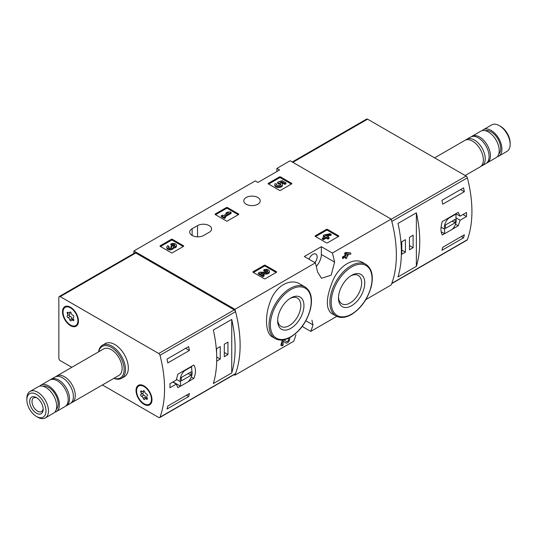 <?xml version="1.0" encoding="UTF-8"?>
<svg xmlns="http://www.w3.org/2000/svg" width="537" height="537" viewBox="0 0 537 537"><rect width="100%" height="100%" fill="white"/><g stroke="black" fill="none" stroke-linecap="round" stroke-linejoin="round"><path stroke-width="0.81" d="M311.91 320.186L312.97 324.872A114.69 66.219 60 0 1 310.762 331.403L336.8 316.367M365.825 299.612L391.184 284.966A114.69 66.219 -120 0 0 391.184 219.103L290.128 160.758L276.877 168.403L279.582 169.967L257.955 182.452L255.256 180.888L133.874 250.967L133.874 253.444M310.762 331.403L302.19 326.449M234.031 374.658L234.938 375.182L293.732 341.237A114.69 66.219 -120 0 0 295.941 334.705M282.019 345.882L280.838 345.197A114.69 66.219 60 0 0 282.019 341.002L282.019 345.882L283.093 345.257L283.093 341.223L285.778 342.928A3.269 1.886 120 0 0 288.731 341.525A3.269 1.886 120 0 0 289.51 337.766M282.019 341.002L283.885 339.921L286.516 341.592A1.745 1.007 120 0 0 286.536 341.606A1.745 1.007 120 0 0 288.282 340.599A1.745 1.007 120 0 0 288.282 338.585A1.745 1.007 120 0 0 287.96 338.505M300.149 284.133C290.121 277.75 275.615 286.087 270.359 301.277C264.553 316.085 265.379 333.423 272.36 336.947L275.219 338.599A29.817 17.218 -60 0 1 275.219 304.164A29.817 17.218 -60 0 1 305.036 286.953L300.149 284.133M316.28 266.399A12.042 6.954 120 0 0 321.348 254.478L321.348 246.678L332.39 253.048L391.184 219.103M332.39 253.048A114.69 66.219 60 0 1 334.598 262.13L331.175 275.179L321.488 278.3L317.562 271.964A114.69 66.219 -120 0 0 315.36 262.882L304.318 256.511L321.348 246.678M234.938 375.182A114.69 66.219 -120 0 0 234.938 309.319L315.36 262.882M363.005 262.667C354.011 256.981 339.653 265.298 333.155 279.945C326.134 296.874 325.462 307.943 331.154 313.152L336.041 315.971A29.817 17.218 -60 0 1 336.041 281.536A29.817 17.218 -60 0 1 365.858 264.318L363.005 262.667M345.526 257.223A114.69 66.219 60 0 1 345.801 258.646L346.882 258.022L346.882 256.438L348.036 255.773L347.741 254.35M348.036 254.525L346.882 255.189L346.882 254.39L350.735 254.216L350.735 252.967L346.882 253.149L345.801 253.766L345.801 255.813L343.029 257.418L342.378 257.035A114.69 66.219 60 0 1 342.673 258.458L345.801 257.062L345.801 258.646M342.378 257.035L345.15 255.437A114.69 66.219 60 0 0 344.626 253.088L345.7 252.464L350.735 252.967M315.32 236.421A0.765 0.443 180 0 1 315.32 235.797L315.32 236.421L326.402 242.825A0.765 0.443 180 0 0 327.489 242.825L338.572 236.421A0.765 0.443 180 0 0 338.572 235.797L327.489 229.4L327.489 230.333A0.765 0.443 0 0 0 326.402 230.333L315.595 236.582M327.489 229.4A0.765 0.443 180 0 0 326.402 229.4L315.32 235.797M253.142 272.319A0.765 0.443 180 0 1 253.142 271.695L253.142 272.319L264.231 278.716A0.765 0.443 180 0 0 265.312 278.716L276.394 272.319A0.765 0.443 180 0 0 276.394 271.695L265.312 265.298L265.312 266.231A0.765 0.443 0 0 0 264.231 266.231L253.417 272.474M265.312 265.298A0.765 0.443 180 0 0 264.231 265.298L253.142 271.695M215.297 214.572A0.765 0.443 180 0 1 215.297 213.948L215.297 214.572L226.379 220.969A0.765 0.443 180 0 0 227.466 220.969L238.549 214.572A0.765 0.443 180 0 0 238.549 213.948L227.466 207.55L227.466 208.484A0.765 0.443 0 0 0 226.379 208.484L215.572 214.726M227.466 207.55A0.765 0.443 180 0 0 226.379 207.55L215.297 213.948M160.234 246.362A0.765 0.443 180 0 1 160.234 245.738L160.234 246.362L171.316 252.766A0.765 0.443 180 0 0 172.397 252.766L183.479 246.362A0.765 0.443 180 0 0 183.479 245.738L172.397 239.341L172.397 240.281A0.765 0.443 0 0 0 171.316 240.281L160.503 246.523M172.397 239.341A0.765 0.443 180 0 0 171.316 239.341L160.234 245.738M268.366 183.936A0.765 0.443 180 0 1 268.366 183.312L268.366 183.936L279.448 190.333A0.765 0.443 180 0 0 280.529 190.333L291.611 183.936A0.765 0.443 180 0 0 291.611 183.312L280.529 176.915L280.529 177.848A0.765 0.443 0 0 0 279.448 177.848L268.634 184.09M280.529 176.915A0.765 0.443 180 0 0 279.448 176.915L268.366 183.312M192.132 228.728A8.223 4.746 180 0 0 189.722 232.085A8.223 4.746 180 0 0 194.797 236.468A8.223 4.746 180 0 0 203.758 235.441L209.162 232.32A8.223 4.746 180 0 0 211.571 228.963A8.223 4.746 180 0 0 206.497 224.58A8.223 4.746 180 0 0 197.535 225.607L192.132 228.728L192.132 235.441M257.82 197.515A8.223 4.746 180 0 1 260.23 200.872A8.223 4.746 180 0 1 252.007 205.617A8.223 4.746 180 0 1 243.791 200.872A8.223 4.746 180 0 1 248.866 196.482A8.223 4.746 180 0 1 257.82 197.515M234.938 309.319L133.874 250.967M276.877 171.525L276.877 168.403M290.806 328.349A18.594 10.733 -60 0 1 277.656 320.757A18.594 10.733 -60 0 1 290.799 297.981A18.594 10.733 -60 0 1 303.949 305.573A18.594 10.733 -60 0 1 290.806 328.349M289.993 298.478A16.372 9.451 -60 0 1 297.417 298.075A16.372 9.451 -60 0 1 299.928 311.198A16.372 9.451 -60 0 1 289.235 325.63A16.372 9.451 -60 0 1 281.046 326.436A16.372 9.451 -60 0 1 277.676 319.804M351.628 305.721A18.594 10.733 -60 0 1 338.478 298.129A18.594 10.733 -60 0 1 351.628 275.353A18.594 10.733 -60 0 1 364.777 282.945A18.594 10.733 -60 0 1 351.628 305.721M350.815 275.85A16.372 9.451 -60 0 1 358.246 275.447A16.372 9.451 -60 0 1 360.757 288.57A16.372 9.451 -60 0 1 350.057 302.996A16.372 9.451 -60 0 1 341.868 303.808A16.372 9.451 -60 0 1 338.505 297.176M314.883 262.613A6.115 3.531 120 0 0 315.89 254.102A6.115 3.531 120 0 0 312.836 254.404A6.115 3.531 120 0 0 309.023 259.23M283.093 341.223L285.738 342.901A3.269 1.886 120 0 0 285.778 342.928M346.882 253.149L345.7 252.464M345.801 253.766L344.626 253.088M345.801 255.813L345.15 255.437M343.029 257.418L343.029 258.659M291.343 184.09L280.529 177.848M285.952 182.849L285.952 183.788L284.872 184.413L284.872 183.473L285.952 182.849L282.1 180.627L277.663 182.171L277.663 183.11L278.609 184.084A2.182 1.255 0 0 1 280.656 184.876M277.663 182.171L278.609 183.151A2.182 1.255 180 0 1 280.811 184.406A2.182 1.255 180 0 1 278.629 185.668A2.182 1.255 180 0 1 276.454 184.406A2.182 1.255 180 0 1 276.649 183.882L275.011 183.721A3.813 2.202 180 0 0 274.816 184.406A3.813 2.202 180 0 0 278.629 186.608A3.813 2.202 180 0 0 282.442 184.406A3.813 2.202 180 0 0 280.059 182.365L281.865 181.734L281.865 182.674L284.872 184.413M281.865 181.734L284.872 183.473M281.341 182.855L281.865 182.674M274.816 184.406L274.816 185.346A3.813 2.202 0 0 0 278.629 187.547A3.813 2.202 0 0 0 282.442 185.346L282.442 184.406M276.649 183.882L276.649 184.822A2.182 1.255 0 0 0 276.609 184.876M278.609 183.151L278.609 184.084M278.307 182.976L278.307 183.909M183.211 246.523L172.397 240.281M173.377 247.161A3.269 1.886 180 0 1 170.021 248.946A3.269 1.886 180 0 1 166.846 247.06L166.846 247.993A3.269 1.886 0 0 0 170.021 249.88A3.269 1.886 0 0 0 173.377 248.101A3.269 1.886 0 0 0 176.465 246.215L176.465 245.281A3.269 1.886 180 0 1 173.377 247.161L173.377 248.101M166.846 247.06A3.269 1.886 180 0 1 167.799 245.724L168.88 246.349L168.88 247.282A1.745 1.007 0 0 0 168.571 247.53M174.733 245.745A1.745 1.007 0 0 0 171.961 245.503L170.88 244.879L170.88 243.946L171.961 244.57A1.745 1.007 180 0 1 173.86 244.348A1.745 1.007 180 0 1 174.934 245.281A1.745 1.007 180 0 1 174.881 245.543A1.524 0.879 180 0 1 172.323 245.933L170.88 246.349L171.249 246.557A1.524 0.879 180 0 1 171.692 247.181A1.524 0.879 180 0 1 170.565 248.034A1.745 1.007 180 0 1 168.37 247.06A1.745 1.007 180 0 1 168.88 246.349M171.464 247.651A1.524 0.879 0 0 0 171.249 247.497L170.88 246.349M171.961 244.57L171.961 245.503M170.88 243.946A3.269 1.886 180 0 1 174.444 243.536A3.269 1.886 180 0 1 176.465 245.281M238.274 214.726L227.466 208.484M231.111 212.464L230.031 211.84L227.493 212.155L225.949 213.041L228.493 212.733L223.405 215.666L222.405 215.089L221.325 215.713L224.406 217.492L225.486 216.867L224.486 216.29L231.111 212.464L231.111 213.404L225.298 216.76M225.486 216.867L225.486 217.807L224.406 218.425L224.406 217.492M221.325 215.713L221.325 216.646L224.406 218.425M225.949 213.041L225.949 213.981L226.433 213.921M276.125 272.474L265.312 266.231M262.278 274.004L266.03 274.058A3.269 1.886 0 0 0 269.379 272.172L269.379 271.232A3.269 1.886 180 0 1 266.03 273.125L266.03 274.058M267.648 271.702A1.745 1.007 0 0 0 264.875 271.46L263.795 270.836L263.795 269.903L264.875 270.52A1.745 1.007 180 0 1 266.775 270.306A1.745 1.007 180 0 1 267.849 271.232A1.745 1.007 180 0 1 266.063 272.239L259.895 272.152L258.404 273.018L263.023 275.682L264.103 275.058L260.613 273.044L266.03 273.125M264.103 275.058L264.103 275.998L263.023 276.622L263.023 275.682M258.404 273.018L258.404 273.951L263.023 276.622M264.875 270.52L264.875 271.46M263.795 269.903A3.269 1.886 180 0 1 267.359 269.493A3.269 1.886 180 0 1 269.379 271.232M338.297 236.582L327.489 230.333M331.134 234.313L330.054 233.689L324.429 234.891L323.355 235.515L325.127 236.542L322.354 238.139L323.428 238.764L326.201 237.159L327.973 238.186L329.053 237.562L327.281 236.542L328.436 235.871L327.362 235.246L326.201 235.918L325.509 235.515L331.134 234.313L331.134 235.253L328.382 235.837M328.436 235.871L328.094 237.005M329.053 237.562L329.053 238.502L327.973 239.119L327.973 238.186M326.201 237.159L326.201 238.099L327.973 239.119M323.428 238.764L323.428 239.697L326.201 238.099M322.354 238.139L322.354 239.079L323.428 239.697M323.355 235.515L323.355 236.455L324.314 237.005M391.708 283.623L467.049 240.126A1.913 1.101 -120 0 0 467.365 239.724A114.69 66.219 -120 0 0 467.365 177.821A1.913 1.101 -120 0 0 466.089 176.042L367.577 119.16A1.913 1.101 -120 0 0 366.623 119.066L292.269 161.993M467.365 239.724L391.809 283.348A114.69 66.219 -120 0 0 391.809 221.445L467.365 177.821M455.879 213.713L460.128 216.163L458.229 212.357L442.26 221.58C440.548 227.339 440.548 231.809 442.26 235.005L444.549 233.682M452.288 229.212L458.229 225.782L460.128 220.224L466.499 216.545A114.69 66.219 60 0 0 466.499 212.484L460.128 216.163M464.344 234.81A114.69 66.219 60 0 1 463.579 237.804L441.958 250.289A114.69 66.219 -120 0 0 442.716 247.295L464.344 234.81M441.958 200.341L463.579 187.856A114.69 66.219 60 0 1 464.344 191.729L442.716 204.221A114.69 66.219 -120 0 0 441.958 200.341M416.37 266.325A114.69 66.219 -120 0 0 416.37 212.827L416.37 266.325L397.991 276.938A114.69 66.219 60 0 0 397.991 223.439L416.37 212.827M497.296 156.703A15.291 8.827 -120 0 0 498.766 156.133L506.982 151.387A15.291 8.827 -120 0 0 510.15 144.386L510.15 142.949A13.532 7.813 -120 0 0 500.578 126.376L499.336 125.658A15.291 8.827 -120 0 0 491.691 124.899L483.475 129.645A15.291 8.827 -120 0 0 482.239 130.632M510.15 144.386A15.291 8.827 -120 0 0 499.336 125.658M498.766 156.133A15.291 8.827 -120 0 0 498.766 138.472A15.291 8.827 -120 0 0 483.475 129.645M498.786 153.985A13.573 7.833 -120 0 0 497.906 138.969A13.573 7.833 -120 0 0 485.341 130.706M486.569 163.1A15.291 8.827 -120 0 0 487.274 162.765L496.06 157.69A15.291 8.827 -120 0 0 496.06 140.036A15.291 8.827 -120 0 0 480.769 131.203L471.983 136.277A15.291 8.827 -120 0 0 471.338 136.72M487.274 162.765A15.291 8.827 -120 0 0 487.274 145.104A15.291 8.827 -120 0 0 471.983 136.277M481.065 166.215A15.291 8.827 -120 0 0 482.072 165.772L485.925 163.543A15.291 8.827 -120 0 0 485.925 145.889A15.291 8.827 -120 0 0 470.634 137.056L466.781 139.284A15.291 8.827 -120 0 0 465.894 139.929M482.072 165.772A15.291 8.827 -120 0 0 482.072 148.111A15.291 8.827 -120 0 0 466.781 139.284M465.183 175.518L480.179 166.859A15.291 8.827 -120 0 0 480.179 149.205A15.291 8.827 -120 0 0 464.888 140.372L434.601 157.858M462.988 214.518L466.499 216.545M455.973 217.827L460.128 220.224M455.504 224.204L458.229 225.782M444.623 233.723L452.073 229.42A8.411 4.853 120 0 0 455.973 218.566L455.973 214.055L448.523 218.358A8.411 4.853 120 0 0 444.623 229.212L444.623 233.723L441.159 231.722M455.631 213.86L455.973 214.055M448.18 218.163L448.523 218.358M441.085 227.171L444.623 229.212M445.435 228.42L455.161 222.795L455.161 219.365L445.435 224.983L445.435 228.42M452.188 221.083L455.161 222.795M461.37 236.528L463.579 237.804M460.605 189.574L464.344 191.729M401.777 254.249L405.422 252.142L405.422 239.656L401.777 241.764L401.777 254.249M409.476 249.799L413.128 247.691L413.128 235.206L409.476 237.314L409.476 249.799M409.476 245.584L413.128 247.691M401.777 250.034L405.422 252.142M71.817 367.315L60.211 360.616A1.913 1.101 60 0 1 58.855 358.273L58.855 297.404A1.913 1.101 60 0 1 59.251 296.525A1.913 1.101 60 0 1 60.211 296.619L158.724 353.5A1.913 1.101 60 0 1 159.999 355.279A114.69 66.219 60 0 1 159.999 417.182A1.913 1.101 60 0 1 159.677 417.585A1.913 1.101 60 0 1 158.724 417.491L102.399 384.969M59.251 296.525L134.814 252.9A1.913 1.101 60 0 1 135.767 253.001L234.28 309.876A1.913 1.101 60 0 1 235.555 311.655A114.69 66.219 60 0 1 235.555 373.557A1.913 1.101 60 0 1 235.24 373.96L159.677 417.585M191.273 376.987L193.803 378.444C196.032 372.98 196.032 368.51 193.803 365.026L177.834 374.242L176.317 380.021L169.947 383.7A114.69 66.219 -120 0 1 169.947 387.761L176.317 384.076L177.834 387.667L180.432 386.163M193.803 378.444L188.178 381.693M167.792 362.945A114.69 66.219 -120 0 0 167.027 359.072L188.655 346.587A114.69 66.219 60 0 1 189.413 350.46L167.792 362.945M188.655 396.528L167.027 409.019A114.69 66.219 -120 0 0 167.792 406.026L189.413 393.54A114.69 66.219 60 0 1 188.655 396.528L186.44 395.252M213.35 330.04A114.69 66.219 60 0 1 213.35 383.539L231.736 372.926A114.69 66.219 -120 0 0 231.736 319.428L213.35 330.04M98.6 351.849A19.117 11.035 60 0 1 102.419 345.231L105.259 343.586A19.117 11.035 60 0 1 114.817 344.539A19.117 11.035 60 0 1 127.303 361.381A19.117 11.035 60 0 1 124.376 376.699L121.537 378.337A19.117 11.035 60 0 1 113.891 378.337M144.01 385.895L144.01 385.895A11.277 6.511 60 0 1 151.984 399.709A11.277 6.511 60 0 1 144.01 404.314A11.277 6.511 60 0 1 136.036 390.5A11.277 6.511 60 0 1 144.01 385.895M70.481 307.231L70.481 307.231A11.277 6.511 60 0 1 78.456 321.045A11.277 6.511 60 0 1 70.481 325.65A11.277 6.511 60 0 1 62.507 311.836A11.277 6.511 60 0 1 70.481 307.231M36.422 394.353A13.532 7.813 60 0 1 45.987 410.933A13.532 7.813 60 0 1 36.422 416.457A13.532 7.813 60 0 1 26.85 399.877A13.532 7.813 60 0 1 36.422 394.353M36.422 397.602L36.422 397.602A9.559 5.518 60 0 1 43.175 409.308A9.559 5.518 60 0 1 36.422 413.208A9.559 5.518 60 0 1 29.663 401.501A9.559 5.518 60 0 1 36.422 397.602M26.85 399.877L26.85 398.447A15.291 8.827 60 0 1 30.018 391.446A15.291 8.827 60 0 1 37.664 392.205A15.291 8.827 60 0 1 47.652 405.677A15.291 8.827 60 0 1 45.309 417.934A15.291 8.827 60 0 1 37.664 417.175L36.422 416.457M30.018 391.446L38.234 386.7A15.291 8.827 60 0 1 45.88 387.459A15.291 8.827 60 0 1 55.875 400.931A15.291 8.827 60 0 1 53.525 413.188L45.309 417.934M42.812 386.197A13.573 7.833 60 0 1 48.585 387.298A13.573 7.833 60 0 1 57.17 398.394A13.573 7.833 60 0 1 56.251 409.476M39.704 386.13A15.291 8.827 60 0 1 40.94 385.136A15.291 8.827 60 0 1 48.585 385.895A15.291 8.827 60 0 1 58.573 399.374A15.291 8.827 60 0 1 56.231 411.624A15.291 8.827 60 0 1 54.761 412.194M40.94 385.136L49.726 380.068A15.291 8.827 60 0 1 57.372 380.82A15.291 8.827 60 0 1 67.36 394.299A15.291 8.827 60 0 1 65.017 406.556L56.231 411.624M50.431 379.726A15.291 8.827 60 0 1 51.075 379.283A15.291 8.827 60 0 1 58.721 380.042A15.291 8.827 60 0 1 68.709 393.52A15.291 8.827 60 0 1 66.366 405.771A15.291 8.827 60 0 1 65.662 406.113M51.075 379.283L54.928 377.061A15.291 8.827 60 0 1 62.574 377.82A15.291 8.827 60 0 1 72.562 391.292A15.291 8.827 60 0 1 70.219 403.549L66.366 405.771M55.935 376.618A15.291 8.827 60 0 1 56.821 375.967A15.291 8.827 60 0 1 64.467 376.726A15.291 8.827 60 0 1 74.455 390.204A15.291 8.827 60 0 1 72.112 402.455A15.291 8.827 60 0 1 71.106 402.898M56.821 375.967L103.654 348.929A15.291 8.827 60 0 1 111.3 349.688A15.291 8.827 60 0 1 121.295 363.16A15.291 8.827 60 0 1 118.945 375.417L72.112 402.455M98.761 351.755A18.157 10.485 60 0 1 111.3 347.345A18.157 10.485 60 0 1 124.067 367.946A18.157 10.485 60 0 1 114.052 378.243M102.419 345.231A19.117 11.035 60 0 1 111.978 346.177A19.117 11.035 60 0 1 124.463 363.019A19.117 11.035 60 0 1 121.537 378.337M43.148 408.583A7.901 4.564 60 0 1 41.544 411.57A7.901 4.564 60 0 1 33.636 407.012A7.901 4.564 60 0 1 33.636 397.883A7.901 4.564 60 0 1 37.033 397.991M172.807 382.049L176.317 384.076M191.863 366.543L184.413 370.845A8.411 4.853 120 0 0 180.506 381.7L180.506 386.21L187.957 381.908A8.411 4.853 120 0 0 191.863 371.054L191.514 366.341M184.07 370.644L184.413 370.845M176.411 379.337L180.506 381.7M173.055 381.908L180.506 386.21M191.051 371.852L181.318 377.471L181.318 380.901L191.051 375.282L191.051 371.852M188.078 373.564L191.051 375.282M185.681 348.305L189.413 350.46M227.95 342.116L224.298 344.224L224.298 356.709L227.95 354.601L227.95 342.116M216.706 361.092L220.244 359.052L220.244 346.566L216.599 348.674L216.599 353.259M231.736 372.926L231.736 319.428M216.72 357.018L220.244 359.052M224.298 352.494L227.95 354.601M63.051 312.151A10.512 6.068 60 0 1 65.225 307.339A10.512 6.068 60 0 1 75.737 313.407A10.512 6.068 60 0 1 75.737 325.55A10.512 6.068 60 0 1 67.635 322.73A10.512 6.068 60 0 1 63.051 312.151M69.743 319.716A1.873 1.081 -120 0 0 68.078 317.642A1.067 0.618 -120 0 1 67.212 316.749A1.067 0.618 -120 0 1 67.326 315.749A1.067 0.618 -120 0 0 67.326 315.749A1.873 1.081 60 0 0 67.367 315.729A1.873 1.081 60 0 0 67.34 313.514A1.067 0.618 -120 0 1 67.326 312.252A1.067 0.618 -120 0 1 68.078 312.467A1.873 1.081 -120 0 0 69.394 312.843A1.873 1.081 -120 0 0 69.743 312.319A1.067 0.618 -120 0 1 69.944 312.017A1.067 0.618 -120 0 1 70.689 312.225A1.067 0.618 -120 0 1 71.22 313.172A1.873 1.081 -120 0 0 72.884 315.246A1.067 0.618 -120 0 1 73.757 316.139A1.067 0.618 -120 0 1 73.636 317.132A1.067 0.618 -120 0 0 73.636 317.132A1.873 1.081 -120 0 0 73.596 317.159A1.873 1.081 -120 0 0 73.623 319.367A1.067 0.618 -120 0 1 73.636 320.629A1.067 0.618 -120 0 1 72.884 320.414A1.873 1.081 -120 0 0 71.569 320.039A1.873 1.081 -120 0 0 71.22 320.569A1.067 0.618 -120 0 1 71.018 320.864A1.067 0.618 -120 0 1 70.273 320.663A1.067 0.618 -120 0 1 69.743 319.716L71.911 318.468A1.873 1.081 -120 0 0 70.24 316.394L68.078 317.642M65.225 307.339L65.762 307.023A10.512 6.068 60 0 1 70.756 307.399M78.449 320.723A10.512 6.068 60 0 1 76.281 325.234L75.737 325.55M69.461 314.514A1.067 0.618 -120 0 0 69.38 315.521A1.067 0.618 -120 0 0 70.24 316.394M67.394 315.709L69.501 314.494A1.873 1.081 -120 0 0 69.528 314.481A1.873 1.081 -120 0 0 69.703 312.662M71.911 318.468A1.067 0.618 -120 0 0 72.529 319.488M136.579 390.815A10.512 6.068 60 0 1 138.754 386.002A10.512 6.068 60 0 1 149.266 392.07A10.512 6.068 60 0 1 149.266 404.207A10.512 6.068 60 0 1 141.164 401.394A10.512 6.068 60 0 1 136.579 390.815M142.99 393.178A1.067 0.618 -120 0 0 142.909 394.185A1.067 0.618 -120 0 0 143.768 395.051A1.873 1.081 -120 0 1 145.44 397.132L143.278 398.38A1.873 1.081 -120 0 0 141.607 396.299A1.067 0.618 -120 0 1 140.741 395.413A1.067 0.618 -120 0 1 140.855 394.413A1.067 0.618 -120 0 1 140.869 394.406A1.873 1.081 60 0 0 140.895 394.386A1.873 1.081 60 0 0 140.869 392.178A1.067 0.618 -120 0 1 140.855 390.916A1.067 0.618 -120 0 1 141.607 391.131A1.873 1.081 -120 0 0 142.923 391.507A1.873 1.081 -120 0 0 143.278 390.983A1.067 0.618 -120 0 1 143.48 390.681A1.067 0.618 -120 0 1 144.218 390.889A1.067 0.618 -120 0 1 144.748 391.835A1.873 1.081 -120 0 0 146.42 393.91A1.067 0.618 -120 0 1 147.286 394.796A1.067 0.618 -120 0 1 147.172 395.796L147.151 395.809A1.067 0.618 -120 0 0 147.172 395.796M147.151 395.809A1.873 1.081 -120 0 0 147.125 395.823A1.873 1.081 -120 0 0 147.151 398.031A1.067 0.618 -120 0 1 147.172 399.293A1.067 0.618 -120 0 1 146.42 399.078A1.873 1.081 -120 0 0 145.097 398.702A1.873 1.081 -120 0 0 144.748 399.226A1.067 0.618 -120 0 1 144.547 399.528A1.067 0.618 -120 0 1 143.809 399.32A1.067 0.618 -120 0 1 143.278 398.38M138.754 386.002L139.298 385.687A10.512 6.068 60 0 1 144.285 386.063M151.984 399.387A10.512 6.068 60 0 1 149.81 403.898L149.266 404.207M140.922 394.373L143.03 393.158A1.873 1.081 -120 0 0 143.064 393.138A1.873 1.081 -120 0 0 143.238 391.325M145.44 397.132A1.067 0.618 -120 0 0 146.057 398.152M290.806 336.733A28.864 16.667 -60 0 1 273.125 311.588A28.864 16.667 -60 0 1 308.48 291.175A28.864 16.667 -60 0 1 290.806 336.733M351.628 314.105A28.864 16.667 -60 0 1 333.954 288.953A28.864 16.667 -60 0 1 369.302 268.547A28.864 16.667 -60 0 1 351.628 314.105M321.348 254.478L334.598 262.13M306.338 321.045L312.97 324.872M197.535 225.607L197.535 236.824M285.738 342.901L284.771 342.351M291.611 183.312L291.611 183.936M279.448 176.915L279.448 177.848M183.479 245.738L183.479 246.362M171.316 239.341L171.316 240.281M171.249 246.557L171.249 247.497M238.549 213.948L238.549 214.572M226.379 207.55L226.379 208.484M276.394 271.695L276.394 272.319M264.231 265.298L264.231 266.231M338.572 235.797L338.572 236.421M326.402 229.4L326.402 230.333M292.833 162.322L367.577 119.16M391.231 219.264L466.089 176.042M235.555 373.557L159.999 417.182M235.555 311.655L159.999 355.279M135.767 253.001L60.211 296.619M234.28 309.876L158.724 353.5M68.561 312.809L67.34 313.514M70.307 311.997L69.743 312.319M73.831 319.871L72.884 320.414M143.768 395.051L141.607 396.299M142.097 391.473L140.869 392.178M143.835 390.654L143.278 390.983M147.36 398.535L146.42 399.078M275.219 338.599C279.602 340.955 284.731 340.478 290.604 337.169C300.331 330.953 306.942 321.616 310.446 309.151C312.823 298.391 311.017 290.994 305.036 286.953M336.041 315.971C340.431 318.327 345.559 317.85 351.426 314.541C361.153 308.325 367.771 298.981 371.275 286.516C373.645 275.763 371.846 268.366 365.858 264.318M69.528 314.481L67.367 315.729M70.595 312.151L69.394 312.843M73.421 318.971L71.569 320.039M143.064 393.138L140.895 394.386M144.131 390.808L142.923 391.507M146.95 397.635L145.097 398.702"/></g></svg>
